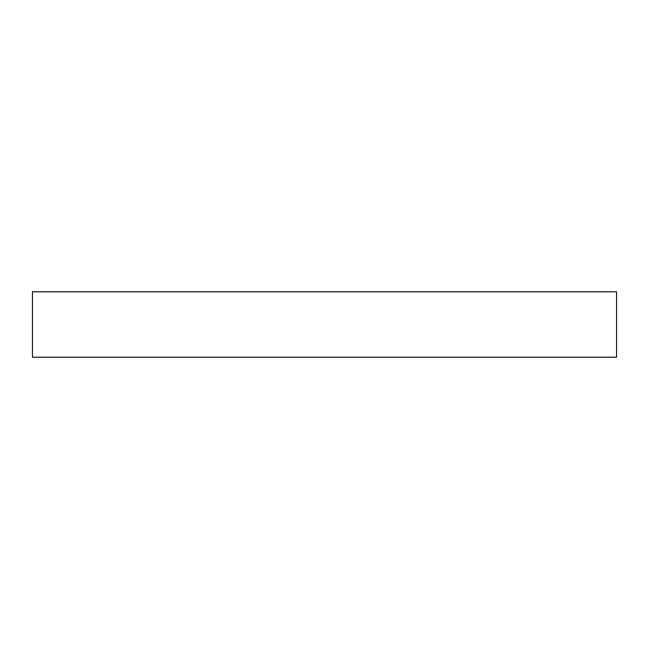 <?xml version="1.0" encoding="UTF-8"?>
<svg xmlns="http://www.w3.org/2000/svg" width="649" height="649" viewBox="0 0 649 649"><rect width="100%" height="100%" fill="white"/><g stroke="black" fill="none" stroke-linecap="round" stroke-linejoin="round"><path stroke-width="0.97" d="M32.45 291.79L32.45 357.21L616.55 357.21L616.55 291.79L32.45 291.79"/></g></svg>
